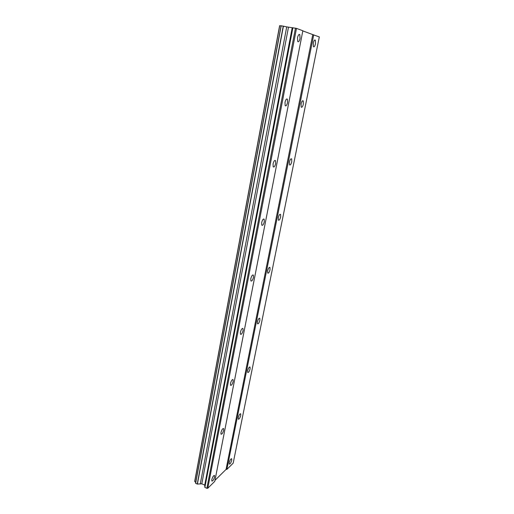 <?xml version="1.0" encoding="UTF-8"?>
<svg xmlns="http://www.w3.org/2000/svg" width="514" height="514" viewBox="0 0 514 514"><rect width="100%" height="100%" fill="white"/><g stroke="black" fill="none" stroke-linecap="round" stroke-linejoin="round"><path stroke-width="0.77" d="M300.028 38.524L299.848 34.689C299 33.943 298.229 34.939 297.548 37.676L297.728 41.505C298.576 42.251 299.341 41.255 300.028 38.524M214.55 476.96L214.518 475.546C213.593 475.334 212.693 476.69 211.819 479.62L211.852 481.027C212.783 481.232 213.683 479.877 214.55 476.96M223.661 430.218L223.622 428.637C222.697 428.342 221.804 429.653 220.949 432.57L220.988 434.144C221.919 434.433 222.813 433.129 223.661 430.218M233.163 381.472L233.112 379.692C232.187 379.313 231.306 380.578 230.471 383.483L230.523 385.256C231.454 385.622 232.334 384.363 233.163 381.472M243.083 330.586L243.019 328.581C242.1 328.118 241.227 329.333 240.411 332.224L240.481 334.222C241.407 334.672 242.274 333.464 243.083 330.586M253.453 277.419L253.37 275.144C252.451 274.611 251.597 275.78 250.806 278.646L250.89 280.907C251.809 281.434 252.663 280.271 253.453 277.419M264.292 221.804L264.19 219.227C263.284 218.623 262.448 219.748 261.677 222.588L261.78 225.151C262.693 225.749 263.528 224.631 264.292 221.804M275.645 163.58L275.517 160.644C274.63 159.982 273.814 161.062 273.069 163.87L273.197 166.799C274.091 167.455 274.906 166.382 275.645 163.58M287.544 102.556L287.39 99.202C286.516 98.495 285.726 99.53 285.007 102.305L285.161 105.653C286.035 106.353 286.831 105.325 287.544 102.556M315.48 43.799L315.365 40.182C314.613 39.546 313.919 40.503 313.277 43.047L313.399 46.658C314.144 47.294 314.838 46.344 315.48 43.799M231.705 460.236L231.692 458.829C230.863 458.636 230.047 459.908 229.238 462.645L229.257 464.046C230.086 464.232 230.908 462.96 231.705 460.236M240.713 415.466L240.693 413.899C239.865 413.635 239.055 414.862 238.265 417.586L238.284 419.148C239.119 419.405 239.929 418.178 240.713 415.466M250.087 368.866L250.061 367.112C249.232 366.784 248.435 367.966 247.658 370.678L247.69 372.419C248.519 372.746 249.316 371.564 250.087 368.866M259.853 320.325L259.814 318.365C258.992 317.967 258.208 319.11 257.45 321.796L257.488 323.756C258.311 324.148 259.101 323.004 259.853 320.325M270.03 269.728L269.978 267.518C269.169 267.055 268.392 268.16 267.659 270.827L267.71 273.024C268.526 273.487 269.297 272.381 270.03 269.728M280.657 216.927L280.586 214.434C279.789 213.914 279.031 214.981 278.312 217.621L278.382 220.101C279.186 220.615 279.944 219.555 280.657 216.927M291.746 161.781L291.663 158.967C290.879 158.396 290.14 159.424 289.446 162.038L289.53 164.84C290.32 165.405 291.059 164.384 291.746 161.781M303.344 104.13L303.241 100.943C302.476 100.333 301.757 101.322 301.088 103.905L301.191 107.085C301.962 107.689 302.682 106.706 303.344 104.13M302.823 30.898L312.775 34.611L226.051 469.423L214.981 480.327M195.712 482.376L194.684 481.355L279.616 25.7L281.055 25.867M281.081 25.751L286.722 26.876L200.28 483.912L197.241 484.072L195.558 483.218L281.081 25.751M295.466 28.148L206.885 488.3L207.784 488.249L214.781 481.335L302.849 30.756L296.494 28.379L286.722 26.876M313.726 34.824L226.886 469.385L233.176 463.172L319.316 36.918L312.775 34.611M226.886 469.385L226.051 469.423M206.885 488.3L204.855 487.407L204.733 485.107L201.803 483.828L200.28 483.912M194.748 481.489L279.725 25.706M195.622 483.359L281.19 25.751M283.24 26.098L197.241 484.072M197.395 484.059L283.42 26.137M288.47 27.268L201.803 483.828M292.177 27.891L204.733 485.107M292.89 27.717L204.855 487.407M207.784 488.249L296.494 28.379M299.848 34.689L298.949 34.534M214.518 475.546L214.165 475.392M223.622 428.637L223.211 428.47M233.112 379.692L232.636 379.512M243.019 328.581L242.467 328.388M253.37 275.144L252.74 274.951M264.19 219.227L263.483 219.028M275.517 160.644L274.733 160.458M287.39 99.202L286.542 99.029M315.365 40.182L314.607 40.053M231.692 458.829L231.371 458.694M240.693 413.899L240.321 413.751M250.061 367.112L249.631 366.964M259.814 318.365L259.326 318.205M269.978 267.518L269.432 267.351M280.586 214.434L279.982 214.274M291.663 158.967L291.001 158.807M303.241 100.943L302.528 100.795"/></g></svg>
